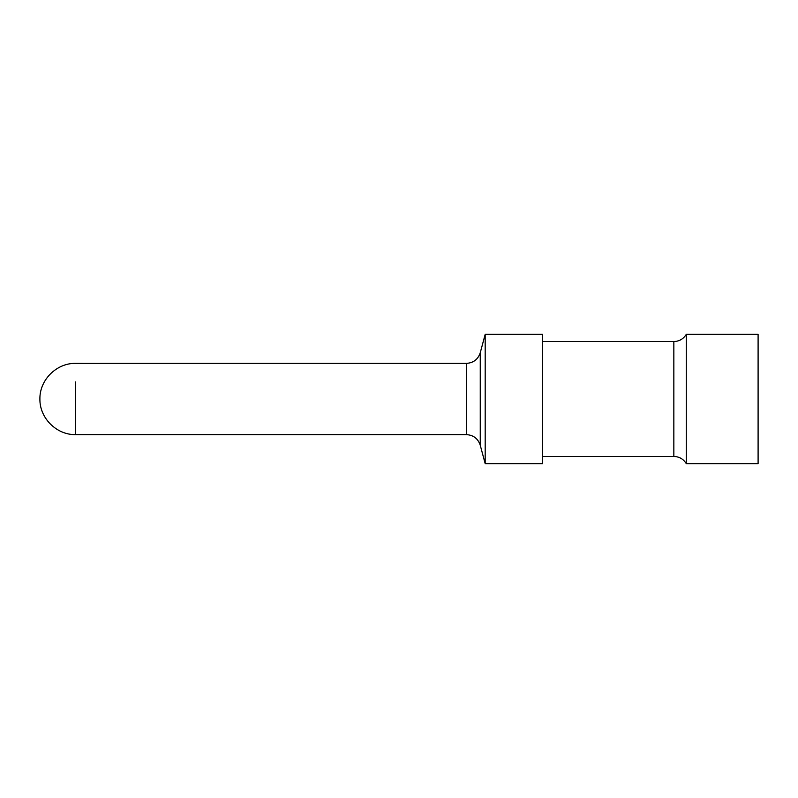 <?xml version="1.0" encoding="UTF-8"?>
<svg xmlns="http://www.w3.org/2000/svg" width="798" height="798" viewBox="0 0 798 798"><rect width="100%" height="100%" fill="white"/><g stroke="black" fill="none" stroke-linecap="round" stroke-linejoin="round"><path stroke-width="1.2" d="M758.1 334.362L758.1 463.638L686.28 463.638L686.28 334.362L758.1 334.362M542.64 429.992L542.64 463.638L485.184 463.638L485.184 334.362L542.64 334.362L542.64 429.992M99.72 363.419L75.69 363.379C56.598 362.92 39.541 379.908 39.9 399C39.541 418.092 56.598 435.08 75.69 434.621L466.381 434.621C473.394 435.05 478.022 438.591 480.256 445.264L485.184 463.638M94.992 363.419L97.356 363.489M542.64 456.456L673.841 456.456L673.841 341.544C679.268 341.364 683.417 338.97 686.28 334.362M100.229 363.379L466.381 363.379C473.394 362.95 478.022 359.409 480.256 352.736L480.256 445.264M466.381 363.379L466.381 434.621M75.69 381.923L75.69 434.621M673.841 456.456C679.268 456.636 683.407 459.03 686.28 463.638M542.64 341.544L673.841 341.544M480.256 352.736L485.184 334.362"/></g></svg>
